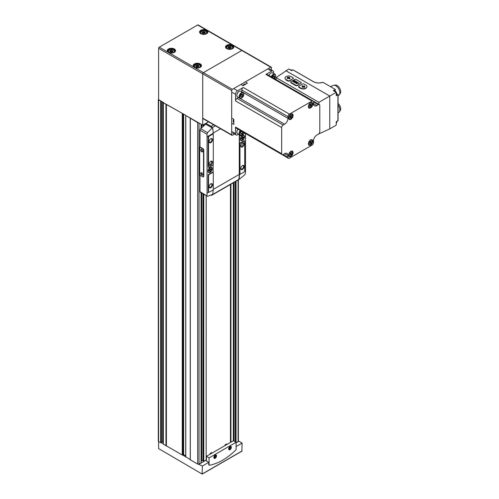 <?xml version="1.0" encoding="UTF-8"?>
<svg xmlns="http://www.w3.org/2000/svg" width="499" height="499" viewBox="0 0 499 499"><rect width="100%" height="100%" fill="white"/><g stroke="black" fill="none" stroke-linecap="round" stroke-linejoin="round"><path stroke-width="0.75" d="M229.041 448.832A1.547 0.892 -60 0 1 229.029 448.844A1.547 0.892 -60 0 1 228.704 448.975M230.12 446.954L230.12 446.992A1.497 0.861 -60 0 0 230.058 446.611A1.547 0.892 -60 0 1 230.12 446.954A1.547 0.892 -60 0 1 230.12 446.973A1.497 0.861 -60 0 1 229.06 448.826A1.497 0.861 -60 0 1 228.698 448.957M229.871 446.674A1.547 0.892 -60 0 1 230.519 446.661A1.547 0.892 -60 0 1 230.756 447.896A1.547 0.892 -60 0 1 229.746 449.262A1.547 0.892 -60 0 1 228.979 449.337A1.547 0.892 -60 0 1 228.661 448.763M215.237 455.169A1.497 0.861 -60 0 1 215.3 455.55A1.497 0.861 -60 0 1 214.239 457.377L214.208 457.402A1.547 0.892 -60 0 1 213.884 457.527A1.497 0.861 -60 0 0 214.239 457.377L214.208 457.402A1.547 0.892 -60 0 0 214.221 457.39M215.25 455.163A1.547 0.892 -60 0 1 215.3 455.506A1.547 0.892 -60 0 1 215.3 455.525M215.05 455.231A1.547 0.892 -60 0 1 215.699 455.219A1.547 0.892 -60 0 1 215.936 456.454A1.547 0.892 -60 0 1 214.926 457.814A1.547 0.892 -60 0 1 214.158 457.895A1.547 0.892 -60 0 1 213.84 457.321M158.601 99.282A0.954 0.549 0 0 0 158.32 99.669L158.32 441.147A0.954 0.549 0 0 0 158.601 441.534L160.647 442.719L161.458 442.183L161.458 101.322M163.354 444.122L182.272 455.007L183.202 454.577L183.202 113.878M236.102 442.682L238.085 441.534A0.954 0.549 0 0 0 238.335 441.291A0.954 0.549 0 0 0 238.366 441.147L238.366 179.889M205.357 32.429A0.655 0.38 0 0 0 205.114 32.965L204.596 33.258A0.655 0.38 0 0 0 203.673 33.402L202.968 33.302A0.655 0.38 0 0 0 202.295 32.903L202.101 32.497A0.655 0.38 0 0 0 202.351 31.967L202.868 31.668A0.655 0.38 0 0 0 203.792 31.524L204.496 31.63A0.655 0.38 0 0 0 205.17 32.023L205.357 32.429M198.958 66.074A0.655 0.38 0 0 0 198.714 66.604L198.197 66.903A0.655 0.38 0 0 0 197.273 67.047L196.569 66.941A0.655 0.38 0 0 0 195.895 66.548L195.702 66.142A0.655 0.38 0 0 0 195.951 65.606L196.469 65.307A0.655 0.38 0 0 0 197.392 65.169L198.097 65.269A0.655 0.38 0 0 0 198.77 65.662L198.958 66.074M173.022 51.098A0.655 0.38 0 0 0 172.779 51.634L172.261 51.927A0.655 0.38 0 0 0 171.338 52.071L170.633 51.971A0.655 0.38 0 0 0 169.959 51.572L169.772 51.166A0.655 0.38 0 0 0 170.016 50.636L170.533 50.337A0.655 0.38 0 0 0 171.456 50.193L172.161 50.293A0.655 0.38 0 0 0 172.835 50.692L173.022 51.098M231.293 47.405A0.655 0.38 0 0 0 231.049 47.935L230.532 48.235A0.655 0.38 0 0 0 229.609 48.378L228.904 48.272A0.655 0.38 0 0 0 228.23 47.879L228.037 47.474A0.655 0.38 0 0 0 228.286 46.937L228.804 46.638A0.655 0.38 0 0 0 229.727 46.501L230.432 46.6A0.655 0.38 0 0 0 231.106 47L231.293 47.405M190.256 118.188L197.666 122.617A0.954 0.549 0 0 0 198.59 122.76L185.703 115.444L190.256 118.188L190.256 459.666L190.2 118.113M166.398 104.372L182.64 113.547L163.298 102.725L166.398 104.372L166.398 445.844M158.32 99.669A0.954 0.549 0 0 0 158.601 100.062L161.065 101.097L158.601 99.669L158.601 48.334A0.954 0.549 120 0 1 159.275 47.168L197.666 25A0.954 0.549 120 0 1 198.147 24.95L242.271 50.424A0.954 0.549 120 0 0 241.79 50.474L203.392 72.642A0.954 0.549 120 0 0 202.719 73.808L202.719 125.143L198.59 122.76M190.256 118.294L190.256 459.766L197.666 464.089A0.954 0.549 0 0 0 198.59 464.232A0.954 0.549 180 0 0 199.014 464.089L201.066 462.754M230.943 442.158L230.943 184.175M185.784 456.803L190.2 459.585M161.065 101.097L163.603 102.563M182.64 113.547L185.753 115.35M202.719 125.143L208.507 121.806M201.122 461.088L201.758 460.72A0.761 0.443 0 0 1 202.962 460.808L203.773 461.344L206.156 459.972L206.156 195.72M230.544 442.388L230.544 184.405M163.298 442.457L162.655 442.089A0.761 0.443 0 0 0 161.458 442.183M185.703 455.743L183.202 454.577M230.451 442.445L230.451 184.462M206.156 459.66L206.199 195.745M225.841 444.335A1.584 0.911 120 0 0 225.735 444.391L225.735 444.391A1.584 0.911 120 0 0 224.706 445.757M211.021 452.886A1.584 0.911 120 0 0 210.915 452.942L210.915 452.942A1.584 0.911 120 0 0 209.886 454.315M228.386 47.48L228.804 47.474A0.655 0.38 0 0 0 229.727 47.33L230.432 47.424A0.655 0.38 0 0 0 230.95 47.823M172.161 50.324L172.161 51.135A0.655 0.38 0 0 0 172.679 51.516M172.161 51.116L171.456 51.023A0.655 0.38 0 0 1 170.533 51.166L170.115 51.179M198.097 65.3L198.097 66.105A0.655 0.38 0 0 0 198.614 66.492M198.097 66.093L197.392 65.999A0.655 0.38 0 0 1 196.469 66.142L196.051 66.149M204.496 32.479L204.496 32.466A0.655 0.38 0 0 0 205.014 32.847M204.496 32.447L203.792 32.36A0.655 0.38 0 0 1 202.868 32.497L202.451 32.51M163.298 443.861L161.065 442.569M185.703 456.791L182.64 455.026M158.601 100.062L158.601 448.576L202.083 474.031L202.382 466.035L198.59 464.232M236.102 446.574L242.127 443.093L238.896 441.222L236.102 442.838M199.151 464.17L206.393 459.991M202.382 466.035L208.75 462.361L206.393 461.001L206.393 456.336L209.087 457.889L209.087 464.762A0.954 0.549 120 0 0 209.287 465.199A0.954 0.549 120 0 0 209.543 465.236A57.16 33.003 120 0 0 235.64 450.167A0.954 0.549 120 0 0 236.102 449.169L236.102 442.295L209.087 457.889M241.828 451.084L242.127 443.093M209.143 465.049A0.954 0.549 -60 0 1 208.95 465.006A0.954 0.549 -60 0 1 208.75 464.569L208.75 462.361M236.102 442.295L233.407 440.736L206.393 456.336M230.002 449.699A1.902 1.098 -60 0 1 228.654 448.925A1.902 1.098 -60 0 1 230.002 446.593A1.902 1.098 -60 0 1 231.349 447.366A1.902 1.098 -60 0 1 230.002 449.699M215.181 458.257A1.902 1.098 -60 0 1 213.834 457.483A1.902 1.098 -60 0 1 215.181 455.144A1.902 1.098 -60 0 1 216.529 455.924A1.902 1.098 -60 0 1 215.181 458.257M214.913 455.331L214.913 456.217L213.89 457.022M209.973 454.265A1.902 1.098 -60 0 1 211.139 452.811L211.139 452.811A1.902 1.098 -60 0 1 212.094 452.718L212.374 452.88M229.733 446.78L229.733 447.659L228.71 448.47M224.793 445.707A1.902 1.098 -60 0 1 225.96 444.26L225.96 444.26A1.902 1.098 -60 0 1 226.914 444.16L227.195 444.322M214.383 455.911L214.913 456.217M213.928 456.872L214.239 457.059M229.203 447.354L229.733 447.659M228.742 448.32L229.06 448.501M242.608 138.061L242.102 137.774L242.102 136.82L242.608 136.526L242.608 137.481L243.437 137L243.437 137.587L242.608 138.061L242.608 139.015L242.102 139.308L242.102 138.354L241.597 138.061M242.102 138.722L242.608 139.015M210.279 169.953L209.773 169.66L209.773 168.712L210.279 168.419L210.279 169.373L211.102 168.893L211.102 169.479L210.279 169.953L210.279 170.907L209.773 171.201L209.773 170.246L209.268 169.953M209.773 170.614L210.279 170.907M203.405 176.771A1.241 0.717 -120 0 0 203.573 176.721A1.241 0.717 -120 0 0 203.835 176.153L203.835 150.174A1.241 0.717 -120 0 0 202.956 148.652L199.993 146.943L199.993 130.208A1.428 0.823 120 0 1 200.692 128.692A85.741 49.501 120 0 1 205.719 124.201L205.719 123.415M199.993 175.299L199.993 191.678A1.428 0.823 120 0 0 200.286 192.333L207.522 196.325L199.993 191.678M213.129 133.994L213.129 133.333A28.58 16.498 -120 0 0 212.668 128.124L212.281 127.981L207.522 132.634L206.948 134.225A28.58 16.498 60 0 1 207.066 136.832L207.066 193.225A28.58 16.498 60 0 1 206.948 195.695M210.129 167.421A3 1.734 120 0 0 208.17 170.065A3 1.734 120 0 0 208.632 172.467A3 1.734 120 0 0 211.632 170.739A3 1.734 120 0 0 211.632 167.271A3 1.734 120 0 0 210.129 167.421M213.129 172.305L213.129 164.745M212.954 134.019A0.574 0.331 120 0 0 212.555 133.857L209.087 135.859A1.241 0.717 120 0 0 208.214 137.375L208.214 166.816A0.574 0.331 120 0 0 208.551 167.084M212.954 172.33A0.574 0.331 120 0 0 212.555 172.167L208.613 174.438A0.574 0.331 120 0 0 208.214 175.143L208.214 191.36A1.241 0.717 120 0 0 208.47 191.928A1.241 0.717 120 0 0 208.657 191.984M207.522 196.325L212.668 194.398A28.58 16.498 -120 0 0 213.129 189.832M239.47 134.761L239.47 174.519A28.58 16.498 60 0 1 239.009 179.197L239.077 179.16M239.264 134.643L239.264 174.401A28.58 16.498 60 0 1 238.809 179.079M239.283 179.272L244.579 174.931L245.408 173.49A28.58 16.498 -120 0 0 245.533 171.02L245.533 133.52M242.464 135.528A3 1.734 120 0 0 240.506 138.173A3 1.734 120 0 0 240.967 140.581A3 1.734 120 0 0 243.967 138.847A3 1.734 120 0 0 243.967 135.379A3 1.734 120 0 0 242.464 135.528M239.639 134.861L239.639 135.454A0.574 0.331 120 0 0 239.975 135.716M244.379 140.961A0.574 0.331 120 0 0 243.98 140.799L240.038 143.076A0.574 0.331 120 0 0 239.639 143.774L239.639 173.758A0.574 0.331 120 0 0 239.975 174.026M212.468 128.012L212.075 127.869A28.58 16.498 -120 0 0 212.05 127.744A1.378 0.798 -120 0 0 211.102 126.328L205.887 123.315M211.227 195.234A1.378 0.798 -120 0 0 211.788 195.234L238.803 179.64A1.378 0.798 -120 0 0 239.04 179.341M212.668 128.124L205.719 124.201M199.687 147.118L199.687 175.124L202.656 176.833A1.241 0.717 -120 0 0 203.274 176.896A1.241 0.717 -120 0 0 203.53 176.328L203.53 150.349A1.241 0.717 -120 0 0 202.656 148.833L199.687 147.118L199.993 146.943M212.892 164.969A0.574 0.331 120 0 0 213.298 164.271L213.298 134.287A0.574 0.331 120 0 0 212.892 134.05L209.424 136.052A1.241 0.717 120 0 0 208.551 137.568L208.551 167.009A0.574 0.331 120 0 0 208.95 167.246L212.892 164.969M210.803 142.645A2.383 1.372 -60 0 1 209.118 141.672A2.383 1.372 -60 0 1 210.803 138.759A2.383 1.372 -60 0 1 212.487 139.726A2.383 1.372 -60 0 1 210.803 142.645M210.803 165.206A2.383 1.372 -60 0 1 209.611 165.319A2.383 1.372 -60 0 1 209.611 162.574A2.383 1.372 -60 0 1 211.994 161.196A2.383 1.372 -60 0 1 212.362 163.104A2.383 1.372 -60 0 1 210.803 165.206M244.722 170.67L244.722 141.229A0.574 0.331 120 0 0 244.317 140.992L240.375 143.269A0.574 0.331 120 0 0 239.975 143.968L239.975 173.958A0.574 0.331 120 0 0 240.375 174.188L243.849 172.186A1.241 0.717 120 0 0 244.722 170.67M242.464 169.479A2.383 1.372 -60 0 1 240.78 168.512A2.383 1.372 -60 0 1 242.464 165.593A2.383 1.372 -60 0 1 244.148 166.566A2.383 1.372 -60 0 1 242.464 169.479M242.464 146.924A2.383 1.372 -60 0 1 241.273 147.043A2.383 1.372 -60 0 1 241.273 144.292A2.383 1.372 -60 0 1 243.655 142.92A2.383 1.372 -60 0 1 244.023 144.829A2.383 1.372 -60 0 1 242.464 146.924M212.892 190.057A0.574 0.331 120 0 0 213.298 189.358L213.298 172.592A0.574 0.331 120 0 0 212.892 172.361L208.95 174.638A0.574 0.331 120 0 0 208.551 175.336L208.551 191.554A1.241 0.717 120 0 0 208.807 192.121A1.241 0.717 120 0 0 209.424 192.059L212.892 190.057M210.803 187.761A2.383 1.372 -60 0 1 209.118 186.788A2.383 1.372 -60 0 1 210.803 183.869A2.383 1.372 -60 0 1 212.487 184.842A2.383 1.372 -60 0 1 210.803 187.761M239.975 135.036L239.975 135.647A0.574 0.331 120 0 0 240.375 135.878L244.317 133.601A0.574 0.331 120 0 0 244.703 133.04M211.476 161.09A2.383 1.372 -60 0 1 209.929 164.695A2.383 1.372 -60 0 1 209.262 164.926M243.138 142.808A2.383 1.372 -60 0 1 241.591 146.419A2.383 1.372 -60 0 1 240.917 146.644M210.653 138.853A1.971 1.135 -60 0 1 211.495 138.828A1.971 1.135 -60 0 1 211.801 140.406A1.971 1.135 -60 0 1 210.516 142.14A1.971 1.135 -60 0 1 209.53 142.24A1.971 1.135 -60 0 1 209.125 141.491M210.653 183.969A1.971 1.135 -60 0 1 211.495 183.944A1.971 1.135 -60 0 1 211.801 185.522A1.971 1.135 -60 0 1 210.516 187.256A1.971 1.135 -60 0 1 209.53 187.356A1.971 1.135 -60 0 1 209.125 186.607M242.314 165.687A1.971 1.135 -60 0 1 243.156 165.662A1.971 1.135 -60 0 1 243.462 167.24A1.971 1.135 -60 0 1 242.171 168.974A1.971 1.135 -60 0 1 241.192 169.074A1.971 1.135 -60 0 1 240.786 168.331M201.708 172.785L201.708 172.785A1.428 0.823 60 0 1 202.719 174.538A1.428 0.823 60 0 1 201.708 175.124A1.428 0.823 60 0 1 200.698 173.371A1.428 0.823 60 0 1 201.708 172.785M201.708 149.451L201.708 149.451A1.428 0.823 60 0 1 202.719 151.203A1.428 0.823 60 0 1 201.708 151.783A1.428 0.823 60 0 1 200.698 150.037A1.428 0.823 60 0 1 201.708 149.451M202.719 151.091A1.173 0.674 60 0 1 202.475 151.528A1.173 0.674 60 0 1 201.309 150.854A1.173 0.674 60 0 1 201.309 149.5A1.173 0.674 60 0 1 201.808 149.513M202.719 174.425A1.173 0.674 60 0 1 202.475 174.862A1.173 0.674 60 0 1 201.309 174.188A1.173 0.674 60 0 1 201.309 172.835A1.173 0.674 60 0 1 201.808 172.847M210.023 167.67A2.62 1.509 120 0 0 208.314 169.978A2.62 1.509 120 0 0 208.713 172.08A2.62 1.509 120 0 0 211.333 170.564A2.62 1.509 120 0 0 211.333 167.539A2.62 1.509 120 0 0 210.023 167.67M209.773 170.246L208.944 170.72L208.944 170.14L209.773 169.66M208.014 171.307A2.62 1.509 120 0 0 208.482 171.943A2.62 1.509 120 0 0 208.601 172.005M211.214 167.483A2.62 1.509 120 0 0 211.102 167.408A2.62 1.509 120 0 0 210.316 167.321M208.576 172.436A3 1.734 120 0 0 211.526 170.677A3 1.734 120 0 0 211.576 167.24M210.279 169.373L209.773 169.08M211.102 169.479L210.597 169.186M242.358 135.778A2.62 1.509 120 0 0 240.649 138.086A2.62 1.509 120 0 0 241.048 140.188A2.62 1.509 120 0 0 243.668 138.672A2.62 1.509 120 0 0 243.668 135.647A2.62 1.509 120 0 0 242.358 135.778M242.102 138.354L241.279 138.828L241.279 138.248L242.102 137.774M240.35 139.414A2.62 1.509 120 0 0 240.817 140.051A2.62 1.509 120 0 0 240.936 140.113M243.549 135.591A2.62 1.509 120 0 0 243.437 135.516A2.62 1.509 120 0 0 242.651 135.429M240.911 140.543A3 1.734 120 0 0 243.855 138.784A3 1.734 120 0 0 243.911 135.354M242.608 137.481L242.102 137.188M243.437 137.587L242.932 137.294M271.431 70.041L271.431 67.583A0.954 0.549 120 0 0 271.231 67.147A0.954 0.549 120 0 0 270.757 67.197L232.359 89.365A0.954 0.549 120 0 0 231.686 90.531L231.686 134.867A0.954 0.549 120 0 0 231.885 135.304A0.954 0.549 120 0 0 232.359 135.254L234.486 134.025M271.231 67.147L242.271 50.424A0.954 0.549 120 0 0 241.79 50.474L203.392 72.642A0.954 0.549 120 0 0 202.719 73.808L202.719 118.144A0.954 0.549 120 0 0 202.918 118.581L231.885 135.304M284.598 153.673A4.765 2.751 -60 0 1 286.981 153.436A4.765 2.751 -60 0 1 287.967 155.613L284.598 153.673L283.12 154.528A2.046 1.185 -60 0 1 282.097 154.628A2.046 1.185 -60 0 1 281.673 153.692L281.673 127.557A2.046 1.185 -60 0 1 283.12 125.049L284.598 124.189A4.765 2.751 -60 0 0 287.967 118.357L287.967 116.647A2.046 1.185 -60 0 1 289.42 114.14L312.05 101.072A2.046 1.185 -60 0 1 313.073 100.966A2.046 1.185 -60 0 1 313.503 101.908L313.503 103.617A4.765 2.751 -60 0 0 314.489 105.8A4.765 2.751 -60 0 0 316.865 105.563L318.35 104.709A2.046 1.185 -60 0 1 319.372 104.603A2.046 1.185 -60 0 1 319.797 105.545L319.797 131.68A2.046 1.185 -60 0 1 318.35 134.187L316.865 135.042A4.765 2.751 -60 0 0 313.503 140.874L313.503 142.589A2.046 1.185 -60 0 1 312.05 145.097L289.42 158.164A2.046 1.185 -60 0 1 288.391 158.264L243.556 132.378A2.95 1.703 -60 0 1 241.747 134.636A2.95 1.703 -60 0 1 239.726 134.013A2.95 1.703 -60 0 1 240.705 130.732M242.757 132.316L241.41 131.15A1.628 0.942 -60 0 0 240.761 132.104L240.736 132.173A1.628 0.942 -60 0 0 240.593 132.89A1.628 0.942 -60 0 0 240.736 133.451L240.761 133.489A1.628 0.942 -60 0 0 241.716 133.57L241.772 133.539A1.628 0.942 -60 0 0 242.726 132.347L242.757 132.279A1.628 0.942 -60 0 0 242.851 131.967M242.726 132.347L241.772 133.539M241.716 133.57L240.761 133.489M236.85 132.029A3.113 1.796 -60 0 1 236.85 131.942A3.113 1.796 -60 0 1 237.929 129.129M241.616 134.711A3.337 1.927 -60 0 1 241.472 134.792A3.337 1.927 -60 0 1 239.807 134.961L237.543 133.651A3.337 1.927 -60 0 1 236.85 132.123A3.337 1.927 -60 0 1 237.973 129.154M239.807 134.961A3.337 1.927 -60 0 1 240.244 130.464M241.41 131.536L240.637 132.497M240.605 132.915L241.747 133.576M241.373 131.181A1.428 0.823 -60 0 1 240.905 132.166A1.428 0.823 -60 0 1 240.655 132.428M271.687 77.071A2.95 1.703 -60 0 1 273.502 74.813A2.95 1.703 -60 0 1 275.585 76.016A2.95 1.703 -60 0 1 274.537 78.717M273.826 78.312A1.628 0.942 -60 0 0 274.481 77.345L274.512 77.283A1.628 0.942 -60 0 0 274.512 76.004L274.481 75.967A1.628 0.942 -60 0 0 273.527 75.879L273.471 75.91A1.628 0.942 -60 0 0 272.516 77.102L272.491 77.17A1.628 0.942 -60 0 0 272.398 77.482L272.66 77.164A1.428 0.823 -60 0 1 272.41 77.426M273.527 75.879L274.481 75.967M274.512 76.004L274.512 77.283M274.481 77.345L273.527 78.543M268.911 75.468A3.113 1.796 -60 0 1 270.807 73.128A3.113 1.796 -60 0 1 270.882 73.085M268.955 75.492A3.337 1.927 -60 0 1 270.963 73.041L270.963 73.041A3.337 1.927 -60 0 1 272.629 72.873L274.899 74.183A3.337 1.927 -60 0 1 275.585 75.711A3.337 1.927 -60 0 1 275.585 75.873M271.219 76.802A3.337 1.927 -60 0 1 273.227 74.345A3.337 1.927 -60 0 1 274.899 74.183M273.165 76.147L274.512 77.314M273.165 76.54L272.66 77.164A1.428 0.823 -60 0 0 273.128 76.179M241.747 93.145A2.95 1.703 -60 0 1 243.83 94.355A2.95 1.703 -60 0 1 241.747 97.972A2.95 1.703 -60 0 1 239.657 96.762A2.95 1.703 -60 0 1 241.747 93.145M242.757 95.652L242.757 95.615A1.628 0.942 -60 0 0 242.757 94.336L242.726 94.299A1.628 0.942 -60 0 0 241.772 94.211L241.716 94.242A1.628 0.942 -60 0 0 240.761 95.434L240.736 95.502A1.628 0.942 -60 0 0 240.593 96.226A1.628 0.942 -60 0 0 240.736 96.781L240.761 96.818A1.628 0.942 -60 0 0 241.716 96.906L241.772 96.875A1.628 0.942 -60 0 0 242.726 95.683L241.41 94.872L240.637 95.827M242.757 94.336L242.757 95.615M242.726 95.683L241.772 96.875M241.716 96.906L240.761 96.818M241.772 94.211L242.726 94.299M236.85 95.359A3.113 1.796 -60 0 1 236.85 95.272A3.113 1.796 -60 0 1 239.052 91.46A3.113 1.796 -60 0 1 239.127 91.423M241.616 98.041A3.337 1.927 -60 0 1 241.472 98.128A3.337 1.927 -60 0 1 239.807 98.291L237.543 96.981A3.337 1.927 -60 0 1 236.85 95.459A3.337 1.927 -60 0 1 239.208 91.373L239.208 91.373A3.337 1.927 -60 0 1 240.874 91.205L243.144 92.515A3.337 1.927 -60 0 1 243.83 94.043A3.337 1.927 -60 0 1 243.83 94.205M239.807 98.291A3.337 1.927 -60 0 1 239.295 95.621A3.337 1.927 -60 0 1 241.472 92.683A3.337 1.927 -60 0 1 243.144 92.515M241.41 94.479L241.41 94.872M240.605 96.251L241.747 96.906M241.373 94.511A1.428 0.823 -60 0 1 240.905 95.502A1.428 0.823 -60 0 1 240.655 95.764M318.923 102.314L336.232 92.321L333.32 90.637L335.34 89.471L322.934 82.304A7.784 4.497 180 0 1 313.328 81.661L293.007 69.866L291.728 70.671L288.809 68.987L276.078 77.582L318.923 102.314L318.923 104.341M276.078 77.582L276.078 79.609M298.57 86.527A0.954 0.549 0 0 0 298.851 86.913L300.872 88.08A3.574 2.065 0 0 0 304.764 88.529A3.574 2.065 0 0 0 306.966 86.62A3.574 2.065 0 0 0 305.924 85.161L303.903 83.994A0.954 0.549 0 0 0 302.556 83.994L298.851 86.134A0.954 0.549 0 0 0 298.57 86.527L298.851 87.369L300.872 88.535C304.003 89.546 306.037 88.972 306.966 86.82L306.966 86.714M290.655 81.955A0.954 0.549 0 0 0 290.936 82.341L295.988 85.26A0.954 0.549 0 0 0 297.335 85.26L301.04 83.121A0.954 0.549 0 0 0 301.315 82.734A0.954 0.549 0 0 0 301.04 82.341L295.988 79.428A0.954 0.549 0 0 0 294.641 79.428L290.936 81.568A0.954 0.549 0 0 0 290.655 81.955L290.936 82.803L295.988 85.716L297.335 85.678L301.309 82.809M285.023 78.268L286.052 79.977L288.073 81.15L289.42 81.106L293.393 78.243M285.846 70.696L329.77 96.051L329.77 128.879L318.923 133.894M329.77 128.879L336.232 125.143L336.232 121.775L337.998 120.552M336.232 92.321L336.232 95.689L337.917 94.716L337.917 120.802M335.34 89.471L333.638 90.818L335.434 89.789M337.386 94.648A2.67 1.541 60 0 1 336.557 94.486M334.523 90.955A2.67 1.541 60 0 1 334.792 90.157M338.01 94.286L336.232 95.309L337.998 94.299L337.917 94.716M310.59 102.788A3.144 1.815 -60 0 1 312.811 104.073A3.144 1.815 -60 0 1 310.59 107.921A3.144 1.815 -60 0 1 308.37 106.643A3.144 1.815 -60 0 1 310.59 102.788L310.59 102.788M310.59 139.932A3.144 1.815 -60 0 1 312.811 141.211A3.144 1.815 -60 0 1 310.59 145.066A3.144 1.815 -60 0 1 308.37 143.781A3.144 1.815 -60 0 1 310.59 139.932L310.59 139.932M290.88 151.309A3.144 1.815 -60 0 1 293.1 152.594A3.144 1.815 -60 0 1 290.88 156.443A3.144 1.815 -60 0 1 288.659 155.158A3.144 1.815 -60 0 1 290.88 151.309L290.88 151.309M290.88 114.171A3.144 1.815 -60 0 1 293.1 115.45A3.144 1.815 -60 0 1 290.88 119.305A3.144 1.815 -60 0 1 288.659 118.02A3.144 1.815 -60 0 1 290.88 114.171L290.88 114.171M288.391 158.264A2.046 1.185 -60 0 1 287.967 157.328L287.967 155.613M282.097 154.628L235.952 127.987A2.046 1.185 -60 0 1 235.528 127.052L235.528 133.663A2.857 1.653 -60 0 0 236.121 134.967A2.857 1.653 -60 0 0 237.549 134.83L238.566 134.243M232.16 118.375L233.844 119.348L233.844 124.407L232.16 123.434M287.967 118.357L241.828 91.716L241.828 90.007A2.046 1.185 -60 0 1 243.275 87.493L237.549 90.799A2.857 1.653 -60 0 0 235.528 94.305L235.528 100.917A2.046 1.185 -60 0 1 236.975 98.403L238.46 97.548A4.765 2.751 -60 0 0 238.491 97.53M241.354 84.718L243.038 85.691L247.417 83.158L245.733 82.185M273.652 73.465L273.652 72.293A2.857 1.653 -60 0 0 273.065 70.983A2.857 1.653 -60 0 0 271.631 71.12L265.911 74.426A2.046 1.185 -60 0 1 266.934 74.326L313.073 100.966M290.686 114.29A2.62 1.509 -60 0 1 291.821 114.252A2.62 1.509 -60 0 1 291.896 114.302M289.283 118.831A2.62 1.509 -60 0 1 289.202 118.793A2.62 1.509 -60 0 1 288.665 117.789M290.668 114.477A2.62 1.509 -60 0 1 291.977 114.346A2.62 1.509 -60 0 1 291.977 117.371A2.62 1.509 -60 0 1 289.358 118.887A2.62 1.509 -60 0 1 288.958 116.785A2.62 1.509 -60 0 1 290.668 114.477M290.324 115.606A1.559 0.904 120 0 0 289.894 116.161L290.324 116.722L289.62 117.621A1.559 0.904 120 0 0 289.888 117.964L290.586 117.065L291.017 117.627A1.559 0.904 120 0 0 291.447 117.072L291.017 116.51L291.722 115.612A1.559 0.904 120 0 0 291.453 115.263L290.755 116.167L290.324 115.606M290.686 151.434A2.62 1.509 -60 0 1 291.821 151.397A2.62 1.509 -60 0 1 291.896 151.447M289.283 155.975A2.62 1.509 -60 0 1 289.202 155.931A2.62 1.509 -60 0 1 288.665 154.933M290.668 151.615A2.62 1.509 -60 0 1 291.977 151.49A2.62 1.509 -60 0 1 291.977 154.515A2.62 1.509 -60 0 1 289.358 156.025A2.62 1.509 -60 0 1 288.958 153.923A2.62 1.509 -60 0 1 290.668 151.615M290.324 152.744A1.559 0.904 120 0 0 289.894 153.299L290.324 153.86L289.62 154.765A1.559 0.904 120 0 0 289.888 155.108L290.586 154.203L291.017 154.765A1.559 0.904 120 0 0 291.447 154.216L291.017 153.655L291.722 152.75A1.559 0.904 120 0 0 291.453 152.407L290.755 153.305L290.324 152.744M310.397 140.051A2.62 1.509 -60 0 1 311.532 140.013A2.62 1.509 -60 0 1 311.607 140.063M308.993 144.591A2.62 1.509 -60 0 1 308.912 144.554A2.62 1.509 -60 0 1 308.376 143.55M310.378 140.238A2.62 1.509 -60 0 1 311.688 140.107A2.62 1.509 -60 0 1 311.688 143.132A2.62 1.509 -60 0 1 309.068 144.648A2.62 1.509 -60 0 1 308.669 142.546A2.62 1.509 -60 0 1 310.378 140.238M310.035 141.367A1.559 0.904 120 0 0 309.605 141.922L310.035 142.483L309.33 143.381A1.559 0.904 120 0 0 309.598 143.724L310.297 142.826L310.727 143.388A1.559 0.904 120 0 0 311.158 142.833L310.727 142.271L311.432 141.373A1.559 0.904 120 0 0 311.164 141.024L310.465 141.928L310.035 141.367M310.397 102.913A2.62 1.509 -60 0 1 311.532 102.875A2.62 1.509 -60 0 1 311.607 102.925M308.993 107.453A2.62 1.509 -60 0 1 308.912 107.41A2.62 1.509 -60 0 1 308.376 106.412M310.378 103.1A2.62 1.509 -60 0 1 311.688 102.969A2.62 1.509 -60 0 1 311.688 105.994A2.62 1.509 -60 0 1 309.068 107.503A2.62 1.509 -60 0 1 308.669 105.408A2.62 1.509 -60 0 1 310.378 103.1M310.035 104.222A1.559 0.904 120 0 0 309.605 104.778L310.035 105.339L309.33 106.243A1.559 0.904 120 0 0 309.598 106.586L310.297 105.688L310.727 106.25A1.559 0.904 120 0 0 311.158 105.694L310.727 105.133L311.432 104.229A1.559 0.904 120 0 0 311.164 103.886L310.465 104.784L310.035 104.222M290.218 116.853L290.586 117.065M290.181 116.535A1.559 0.904 120 0 0 290.268 116.392L291.447 117.072M290.031 115.943L291.017 116.51M290.268 116.392L289.981 116.017M291.354 115.4L291.722 115.612M290.137 115.812L290.755 116.167M311.158 105.694L310.191 105.133A1.559 0.904 120 0 1 309.948 105.482L310.297 105.688M310.191 105.133L309.76 104.572L310.727 105.133M311.064 104.017L311.432 104.229M309.848 104.428L310.465 104.784M311.158 142.833L310.191 142.271A1.559 0.904 120 0 1 309.948 142.62L310.297 142.826M310.191 142.271L309.76 141.71L310.727 142.271M311.064 141.161L311.432 141.373M309.848 141.573L310.465 141.928M291.447 154.216L290.48 153.655A1.559 0.904 120 0 1 290.237 154.004L290.586 154.203M290.48 153.655L290.05 153.093L291.017 153.655M291.354 152.538L291.722 152.75M290.05 153.093L290.755 153.305M339.657 94.093A5.096 2.944 -120 0 0 340.68 91.772A5.096 2.944 -120 0 0 338.478 86.664A5.096 2.944 -120 0 0 334.561 85.26M338.06 95.727L338.671 95.371A5.714 3.3 -120 0 0 339.856 92.758A5.714 3.3 -120 0 0 337.361 87.007A5.714 3.3 -120 0 0 332.958 85.472L330.687 86.782M339.657 111.202A5.096 2.944 -120 0 0 340.68 108.888A5.096 2.944 -120 0 0 338.06 103.368M338.06 112.843L338.671 112.487A5.714 3.3 -120 0 0 339.856 109.867A5.714 3.3 -120 0 0 338.06 104.952M293.125 77.775L291.104 76.609A3.574 2.065 0 0 0 287.206 76.16A3.574 2.065 0 0 0 285.004 78.062A3.574 2.065 0 0 0 286.052 79.522L288.073 80.688A0.954 0.549 0 0 0 289.42 80.688L293.125 78.549A0.954 0.549 0 0 0 293.4 78.162A0.954 0.549 0 0 0 293.125 77.775M289.333 77.27L287.443 77.27L287.256 78.474L287.973 78.667L287.973 78L289.813 78.904L290.081 78.593L288.509 77.688L289.669 77.688L289.464 77.308L287.256 77.576M296.387 81.605L295.82 81.275L294.136 82.248L294.703 82.578A1.198 0.692 0 0 0 295.976 82.672A1.198 0.692 0 0 0 296.668 82.048A1.198 0.692 0 0 0 296.387 81.605L295.82 81.275M295.614 81.156L294.404 80.458L292.72 81.431L293.93 82.129L293.156 81.431L293.693 81.119L294.585 81.636L293.911 80.994L294.404 80.707L295.614 81.156M297.772 82.404L297.99 82.803L296.543 83.639L298.913 83.065L297.703 82.634M297.385 82.179L295.87 83.246M302.207 85.753L301.939 86.065L303.511 86.969L302.219 87.157L304.77 87.275L304.378 85.915L304.047 86.658L302.475 85.753L301.97 86.084M290.05 78.767L288.509 77.688M289.763 77.669L289.333 77.47M302.257 87.182L303.511 86.969M304.77 86.377L304.047 86.184M302.207 85.947L304.047 86.658M296.712 83.732L297.99 82.803M298.745 83.158L297.772 82.597M295.445 81.256L294.404 80.458M294.404 80.651L292.888 81.524M293.98 82.098L293.156 81.431M294.641 81.605L293.911 80.994M295.82 81.468L294.304 82.341M295.82 81.549L294.603 82.248L294.94 82.441A0.861 0.499 0 0 0 295.857 82.503A0.861 0.499 0 0 0 296.344 82.054A0.861 0.499 0 0 0 296.156 81.742L295.82 81.549M294.94 82.441L294.603 82.248M295.801 82.709A0.861 0.499 0 0 0 296.344 82.248A0.861 0.499 0 0 0 296.331 82.148M296.656 82.142A1.198 0.692 0 0 0 296.387 81.799M205.887 31.219A3.05 1.759 180 0 1 204.521 34.163A3.05 1.759 180 0 1 200.785 32.011A3.05 1.759 180 0 1 205.887 31.219M199.488 64.864A3.05 1.759 180 0 1 198.122 67.808A3.05 1.759 180 0 1 194.385 65.65A3.05 1.759 180 0 1 199.488 64.864M173.552 49.888A3.05 1.759 180 0 1 172.186 52.832A3.05 1.759 180 0 1 168.45 50.68A3.05 1.759 180 0 1 173.552 49.888M231.823 46.195A3.05 1.759 180 0 1 230.457 49.139A3.05 1.759 180 0 1 226.721 46.981A3.05 1.759 180 0 1 231.823 46.195M163.354 444.278L163.354 102.806M165.955 445.782L165.955 104.303M160.647 442.719L160.647 101.241M199.014 464.089L199.014 123.004M201.066 462.91L201.066 192.782M201.066 128.343L201.066 124.189M233.332 440.779L233.332 182.796M270.757 67.197L197.666 25M174.326 48.977A4.142 2.395 180 0 1 172.467 52.975A4.142 2.395 180 0 1 167.396 50.043A4.142 2.395 180 0 1 174.326 48.977M200.261 63.947A4.142 2.395 180 0 1 198.402 67.951A4.142 2.395 180 0 1 193.331 65.02A4.142 2.395 180 0 1 200.261 63.947M206.661 30.308A4.142 2.395 180 0 1 204.802 34.306A4.142 2.395 180 0 1 199.731 31.381A4.142 2.395 180 0 1 206.661 30.308M232.596 45.278A4.142 2.395 180 0 1 230.738 49.282A4.142 2.395 180 0 1 225.667 46.351A4.142 2.395 180 0 1 232.596 45.278M232.359 89.365L159.275 47.168M231.686 90.531L158.601 48.334M238.085 441.534L238.085 180.052M190.312 459.847L190.312 118.369M197.666 464.089L197.666 122.617M203.773 461.344L203.773 194.348M203.773 125.879L203.773 124.538M236.039 442.257L236.039 181.237M160.946 442.694L160.946 101.216M162.655 442.089L162.655 102.014M166.086 445.813L166.086 104.335M166.267 445.813L166.267 104.335M182.272 455.007L182.272 113.535M182.709 454.988L182.709 113.591M183.638 454.552L183.638 114.128M185.784 457.034L185.784 115.562M201.758 460.72L201.758 193.188M201.758 127.694L201.758 124.588M202.962 460.808L202.962 193.88M202.962 126.603L202.962 125.006M203.473 461.326L203.473 194.173M203.473 126.141L203.473 124.713M234.025 441.097L234.025 182.397M235.229 441.79L235.229 181.705M235.74 442.083L235.74 181.405M226.839 48.721A3.861 2.227 180 0 1 225.81 47.205A3.861 2.227 180 0 1 228.193 45.147A3.861 2.227 180 0 1 232.397 45.627A3.861 2.227 180 0 1 233.526 47.205A3.861 2.227 180 0 1 232.49 48.721M232.023 46.307A3.337 1.927 180 0 1 233.002 47.673A3.337 1.927 180 0 1 232.659 48.522M226.677 48.522A3.337 1.927 180 0 1 226.334 47.673A3.337 1.927 180 0 1 227.413 46.251M200.904 33.745A3.861 2.227 180 0 1 199.874 32.229A3.861 2.227 180 0 1 202.257 30.171A3.861 2.227 180 0 1 206.461 30.657A3.861 2.227 180 0 1 207.59 32.229A3.861 2.227 180 0 1 206.555 33.745M206.087 31.337A3.337 1.927 180 0 1 207.066 32.697A3.337 1.927 180 0 1 206.723 33.545M200.741 33.545A3.337 1.927 180 0 1 200.398 32.697A3.337 1.927 180 0 1 201.477 31.281M194.504 67.39A3.861 2.227 180 0 1 193.475 65.874A3.861 2.227 180 0 1 195.858 63.816A3.861 2.227 180 0 1 200.062 64.296A3.861 2.227 180 0 1 201.191 65.874A3.861 2.227 180 0 1 200.155 67.39M199.687 64.976A3.337 1.927 180 0 1 200.667 66.342A3.337 1.927 180 0 1 200.324 67.19M194.342 67.19A3.337 1.927 180 0 1 193.999 66.342A3.337 1.927 180 0 1 195.078 64.92M168.568 52.414A3.861 2.227 180 0 1 167.539 50.898A3.861 2.227 180 0 1 169.922 48.84A3.861 2.227 180 0 1 174.126 49.326A3.861 2.227 180 0 1 175.255 50.898A3.861 2.227 180 0 1 174.22 52.414M173.752 50.006A3.337 1.927 180 0 1 174.731 51.366A3.337 1.927 180 0 1 174.388 52.214M168.406 52.214A3.337 1.927 180 0 1 168.063 51.366A3.337 1.927 180 0 1 169.142 49.944M231.106 47.492L231.106 47M228.037 47.854L228.037 47.474M228.804 47.474L228.804 46.638M229.727 47.33L229.727 46.501M172.835 51.185L172.835 50.692M169.772 51.547L169.772 51.166M170.533 51.166L170.533 50.337M171.456 51.023L171.456 50.193M198.77 66.161L198.77 65.662M195.702 66.523L195.702 66.142M196.469 66.142L196.469 65.307M197.392 65.999L197.392 65.169M205.17 32.516L205.17 32.023M202.101 32.878L202.101 32.497M202.868 32.497L202.868 31.668M203.792 32.36L203.792 31.524M202.382 473.857L242.127 450.909M208.75 464.569L209.087 464.762M206.948 134.225L199.993 130.208M207.066 136.832L213.129 133.333M207.066 193.225L208.906 192.165M239.47 174.519L240.044 174.188M244.36 171.693L245.533 171.02M213.298 189.395L239.264 174.401M212.63 194.51L238.971 179.303M213.129 133.096L220.595 128.786M212.05 127.744L215.418 125.798M211.102 126.328L213.715 124.812M207.522 132.634L200.692 128.692M212.892 134.05L212.555 133.857M209.424 136.052L209.087 135.859M208.551 137.568L208.214 137.375M208.551 167.009L208.214 166.816M244.317 140.992L243.98 140.799M240.375 143.269L240.038 143.076M239.975 143.968L239.639 143.774M239.975 173.958L239.639 173.758M212.892 172.361L212.555 172.167M208.95 174.638L208.613 174.438M208.551 175.336L208.214 175.143M208.551 191.554L208.214 191.36M239.975 135.647L239.639 135.454M231.686 134.867L202.719 118.144M293.007 69.929L313.466 81.717A7.597 4.385 180 0 0 314.688 82.291M235.528 133.663L232.16 131.717M281.673 153.692L235.528 127.052M281.673 127.557L235.528 100.917M235.528 94.305L232.16 92.359M237.549 90.799L234.181 88.859M289.42 114.14L243.275 87.493M312.05 101.072L265.911 74.426M271.631 71.12L268.262 69.18M287.967 157.328L283.12 154.528M283.12 125.049L236.975 98.403M284.598 124.189L238.46 97.548M287.967 116.647L241.828 90.007M316.865 105.563L313.503 103.617M318.35 104.709L313.503 101.908M242.813 85.56L244.055 84.194L245.826 84.082A2.62 1.509 120 0 0 243.281 85.547M233.844 119.629A2.62 1.509 120 0 0 233.844 122.567L233.083 121.326L233.619 119.217M292.046 70.421A2.096 1.21 -120 0 0 290.455 69.891L292.271 70.29M336.706 93.756A2.096 1.21 -120 0 0 335.79 91.648A2.096 1.21 -120 0 0 334.174 91.086C334.841 90.163 335.752 90.961 336.9 93.488L336.27 94.716A2.096 1.21 -120 0 0 336.706 93.756M336.837 121.494L336.27 123.265A2.096 1.21 -120 0 0 336.706 122.305A2.096 1.21 -120 0 0 336.607 121.625M286.052 79.977L286.052 79.522M288.073 81.15L288.073 80.688M289.42 81.106L289.42 80.688M290.936 82.803L290.936 82.341M295.988 85.716L295.988 85.26M297.335 85.678L297.335 85.26M298.851 87.369L298.851 86.913M300.872 88.535L300.872 88.08M163.298 444.204L163.298 102.725M185.703 456.922L185.703 115.444M201.122 462.835L201.122 192.814M201.122 128.293L201.122 124.22M233.389 440.748L233.389 182.765M233.526 47.205C233.931 47.686 233.139 48.328 231.149 49.145C226.976 48.958 225.192 48.316 225.81 47.205M233.002 48.247L231.966 46.176C229.796 45.004 227.918 45.503 226.334 47.673L226.334 48.247M207.59 32.229C207.996 32.709 207.204 33.358 205.214 34.169C201.041 33.988 199.257 33.339 199.874 32.229M207.066 33.277L206.031 31.206C203.86 30.034 201.983 30.526 200.398 32.697L200.398 33.277M201.191 65.874C201.596 66.355 200.804 66.997 198.814 67.814C194.641 67.627 192.857 66.985 193.475 65.874M200.667 66.916L199.631 64.845C197.461 63.672 195.583 64.171 193.999 66.342L193.999 66.916M175.255 50.898C175.667 51.378 174.875 52.027 172.879 52.838C168.706 52.657 166.922 52.008 167.539 50.898M174.731 51.946L173.696 49.875C171.531 48.696 169.654 49.195 168.063 51.366L168.063 51.946M230.95 48.222L230.95 47.736M228.386 47.885L228.386 47.137M172.161 51.148L172.161 50.312M172.679 51.921L172.679 51.434M170.115 51.584L170.115 50.836M198.097 66.118L198.097 65.288M198.614 66.891L198.614 66.404M196.051 66.554L196.051 65.806M205.014 33.252L205.014 32.766M202.451 32.915L202.451 32.167M202.295 474.05L242.04 451.102M208.95 465.006L209.287 465.199M213.179 134.025L212.842 133.826M208.669 167.271L208.333 167.078M244.604 140.968L244.267 140.768M240.094 174.213L239.757 174.02M213.179 172.33L212.842 172.136M208.807 192.121L208.47 191.928M240.094 135.909L239.757 135.716M243.83 94.355L243.83 94.043M338.06 94.373L338.06 120.758M291.672 70.633L293.007 69.866L313.428 81.655C316.304 83.115 319.441 83.327 322.847 82.291M236.121 134.967L232.752 133.027M273.065 70.983L269.697 69.037M319.372 104.603L313.085 100.973M336.232 121.843L338.029 120.802M285.004 78.474L285.004 78.062"/></g></svg>
